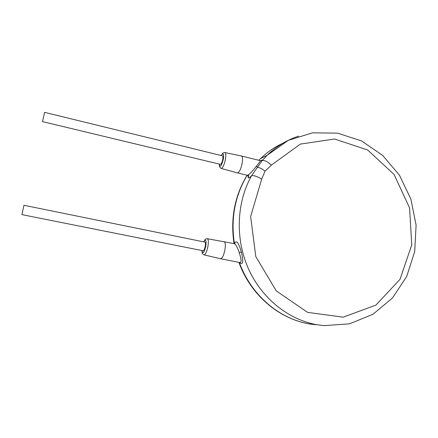 <?xml version="1.0" encoding="UTF-8"?>
<svg xmlns="http://www.w3.org/2000/svg" width="438" height="438" viewBox="0 0 438 438"><rect width="100%" height="100%" fill="white"/><g stroke="black" fill="none" stroke-linecap="round" stroke-linejoin="round"><path stroke-width="0.66" d="M261.689 179.115L250.64 216.542L255.787 256.586L276.241 290.876L307.569 312.371L343.113 317.172L375.859 305.149L399.998 279.373L411.747 244.946L409.574 207.93L394.052 174.423L367.652 149.982L334.555 139.021L300.353 144.091L271.407 165.11L265.034 171.116L261.689 179.115C257.139 176.35 253.755 175.233 251.532 175.764C236.591 202.526 235.08 238.431 248.231 268.291C261.464 298.125 288.297 319.702 316.986 324.733L323.896 325.642L349.469 323.846L372.941 314.281L392.475 297.993L406.688 276.504L414.704 251.598L416.1 225.17L410.899 199.126L399.5 175.304L382.675 155.408L361.558 140.948L337.589 133.147L312.529 132.834L288.363 140.324L267.169 155.276L262.148 160.593C262.231 160.018 261.765 160.056 260.747 160.708M271.407 165.11C267.459 161.545 264.371 160.04 262.148 160.593L251.532 175.764C248.74 178.562 247.651 178.589 248.269 175.852M234.982 243.418L234.653 243.462M234.007 243.544L234.374 243.446C230.678 218.348 234.96 195.616 247.224 175.249M239.422 262.466C243.013 265.477 243.659 261.995 241.365 252.025C238.694 242.619 236.361 239.761 234.374 243.446L234.346 243.648M239.92 262.565L240.024 262.586C241.65 262.57 241.376 259.225 239.192 252.551C237.412 247.229 235.748 244.256 234.204 243.632L207.316 238.721C204.387 239.635 206.057 238.261 203.686 241.869M201.913 250.541C202.4 254.697 202.192 253.252 204.037 254.861L220.61 258.754C222.334 258.404 223.78 255.376 224.946 249.671C225.636 244.897 225.346 242.187 224.081 241.546M21.9 214.62L203.172 250.793C203.971 250.602 204.666 249.069 205.258 246.2C205.619 243.796 205.515 242.438 204.935 242.121L23.97 205.28L21.9 214.62L23.97 205.28M42.519 121.605L220.445 164.37C221.327 164.108 222.093 162.432 222.75 159.339C223.073 157.264 222.98 156.098 222.471 155.84L44.577 112.358L42.519 121.605L44.577 112.358M219.219 164.075L219.63 166.922L221.168 168.427L237.418 172.911C239.312 172.446 240.916 169.134 242.219 162.98C242.833 158.852 242.581 156.53 241.464 156.005L224.946 152.55C222.017 153.355 223.714 152.046 221.261 155.545M247.426 175.299L247.448 175.304C248.97 174.861 251.899 171.888 256.225 166.385C259.291 162.744 260.676 160.839 260.364 160.664L261.563 160.363L260.402 160.954M298.606 136.125C286.917 139.974 276.438 146.358 267.169 155.276L260.555 158.616C267.448 151.97 275.102 146.735 283.517 142.919M315.864 324.722L309.097 323.83C278.973 318.859 250.875 294.67 239.351 262.455M258.88 160.297L260.555 158.616L258.869 160.292M241.365 252.025L239.192 252.551M204.037 254.861C205.531 254.527 206.835 251.675 207.946 246.309C208.619 241.814 208.411 239.285 207.316 238.721M201.984 250.558C202.81 254.336 204.092 252.841 205.822 246.079C206.451 240.183 205.761 238.781 203.758 241.886M219.285 164.091C220.09 167.896 221.453 166.194 223.364 158.978C223.938 153.765 223.26 152.627 221.327 155.561M221.168 168.427C222.816 167.973 224.261 164.852 225.493 159.06C226.09 155.178 225.909 153.01 224.946 152.55M265.034 171.116C262.45 169.101 260.002 167.787 257.686 167.174L256.225 166.385M238.929 262.367C250.854 295.874 280.917 320.654 312.743 324.383M234.018 243.594L234.001 243.523C230.317 218.447 234.691 195.682 247.125 175.227M234.522 243.742L235.075 243.052L234.204 243.632M240.024 262.586L220.61 258.754M248.746 174.691L248.335 177.001C248.85 177.051 248.554 176.481 247.448 175.304L237.418 172.911M260.364 160.664L241.464 156.005"/></g></svg>
